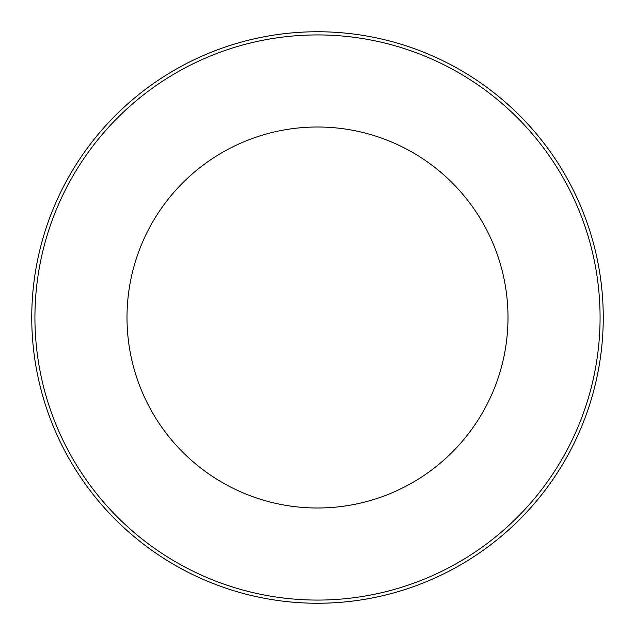 <?xml version="1.0" encoding="UTF-8"?>
<svg xmlns="http://www.w3.org/2000/svg" width="635" height="635" viewBox="0 0 635 635"><rect width="100%" height="100%" fill="white"/><g stroke="black" fill="none" stroke-linecap="round" stroke-linejoin="round"><path stroke-width="0.95" d="M603.25 317.5A285.75 285.75 0 0 0 317.5 31.75A285.75 285.75 0 0 0 31.75 317.5A285.75 285.75 0 0 0 317.5 603.25A285.75 285.75 0 0 0 603.25 317.5A285.75 285.75 0 0 0 317.5 31.75A285.75 285.75 0 0 0 31.75 317.5A285.75 285.75 0 0 0 317.5 603.25A285.75 285.75 0 0 0 603.25 317.5M508 317.5A190.5 190.5 0 0 0 317.5 127A190.5 190.5 0 0 0 127 317.5A190.5 190.5 0 0 0 317.5 508A190.5 190.5 0 0 0 508 317.5M600.075 317.5A282.575 282.575 0 0 0 317.5 34.925A282.575 282.575 0 0 0 34.925 317.5A282.575 282.575 0 0 0 317.5 600.075A282.575 282.575 0 0 0 600.075 317.5"/></g></svg>
